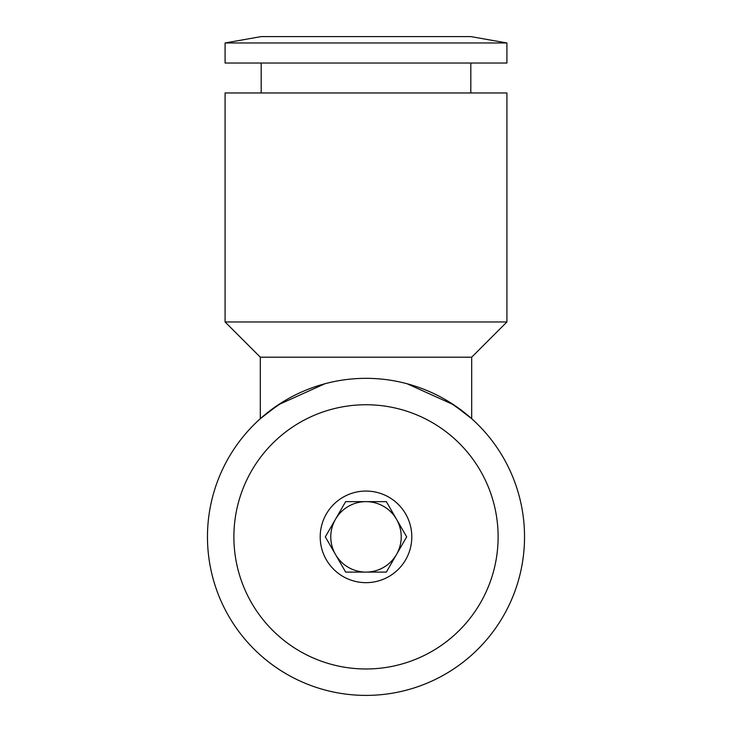 <?xml version="1.0" encoding="UTF-8"?>
<svg xmlns="http://www.w3.org/2000/svg" width="732" height="732" viewBox="0 0 732 732"><rect width="100%" height="100%" fill="white"/><g stroke="black" fill="none" stroke-linecap="round" stroke-linejoin="round"><path stroke-width="1.1" d="M283.952 401.228L266.512 413.424L260.308 418.704L260.308 357.189L225.081 321.961L225.081 92.964L506.919 92.964L506.919 321.961L471.692 357.189L471.692 418.704L465.488 413.424L448.048 401.228M225.081 321.961L506.919 321.961M260.308 357.189L471.692 357.189M260.308 418.704L278.407 404.75L324.917 383.742M407.084 383.742L453.593 404.75L471.692 418.704M225.081 42.968L261.187 36.6L470.813 36.6L506.919 42.968L506.919 63.025L225.081 63.025L225.081 42.968L506.919 42.968M261.187 92.964L261.187 63.025M470.813 63.025L470.813 92.964M366 668.975A132.117 132.117 0 0 0 498.117 536.867A132.117 132.117 0 0 0 366 404.75A132.117 132.117 0 0 0 233.883 536.867A132.117 132.117 0 0 0 366 668.975M366 695.4A158.533 158.533 0 0 0 524.533 536.867A158.533 158.533 0 0 0 366 378.334A158.533 158.533 0 0 0 207.467 536.867A158.533 158.533 0 0 0 366 695.4M335.494 519.253L345.66 501.64L366 501.64A35.227 35.227 0 0 0 335.494 554.481L325.319 536.867L335.494 519.253A35.227 35.227 0 0 0 366 572.095A35.227 35.227 0 0 0 396.506 519.253A35.227 35.227 0 0 0 366 501.64L386.34 501.64L406.681 536.867L396.506 554.481A35.227 35.227 0 0 0 396.506 519.253M411.796 536.867A45.796 45.796 0 0 1 366 582.663A45.796 45.796 0 0 1 320.204 536.867A45.796 45.796 0 0 1 366 491.062A45.796 45.796 0 0 1 411.796 536.867M396.506 554.481L386.34 572.095L345.66 572.095L335.494 554.481"/></g></svg>
